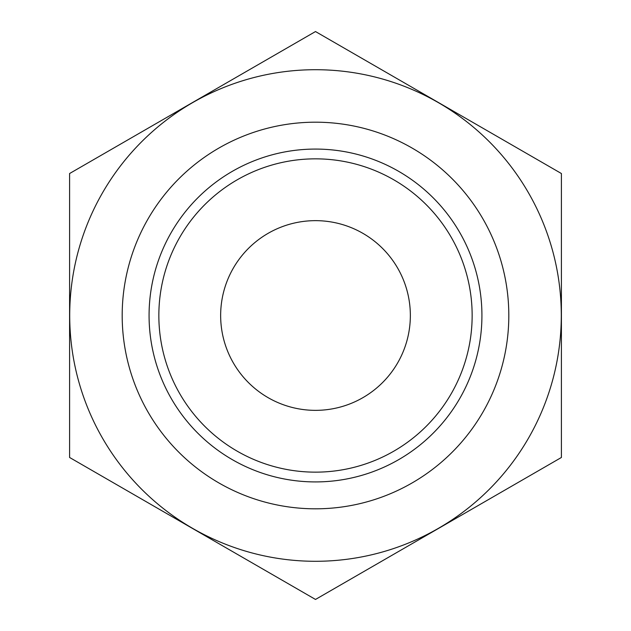<?xml version="1.0" encoding="UTF-8"?>
<svg xmlns="http://www.w3.org/2000/svg" width="631" height="631" viewBox="0 0 631 631"><rect width="100%" height="100%" fill="white"/><g stroke="black" fill="none" stroke-linecap="round" stroke-linejoin="round"><path stroke-width="0.95" d="M69.591 173.525L69.591 457.475L315.5 599.45L561.409 457.475L561.409 173.525L315.5 31.55L69.591 173.525M315.5 69.71A245.79 245.79 0 0 0 102.64 438.395A245.79 245.79 0 0 0 528.36 438.395A245.79 245.79 0 0 0 315.5 69.71M315.5 220.653A94.847 94.847 0 0 1 397.64 362.928A94.847 94.847 0 0 1 233.36 362.928A94.847 94.847 0 0 1 315.5 220.653M315.5 149.074A166.426 166.426 0 0 1 459.628 398.713A166.426 166.426 0 0 1 171.372 398.713A166.426 166.426 0 0 1 315.5 149.074M315.5 122.193A193.307 193.307 0 0 1 482.912 412.153A193.307 193.307 0 0 1 148.088 412.153A193.307 193.307 0 0 1 315.5 122.193M315.5 158.846A156.654 156.654 0 0 1 451.165 393.823A156.654 156.654 0 0 1 179.835 393.823A156.654 156.654 0 0 1 315.5 158.846"/></g></svg>
